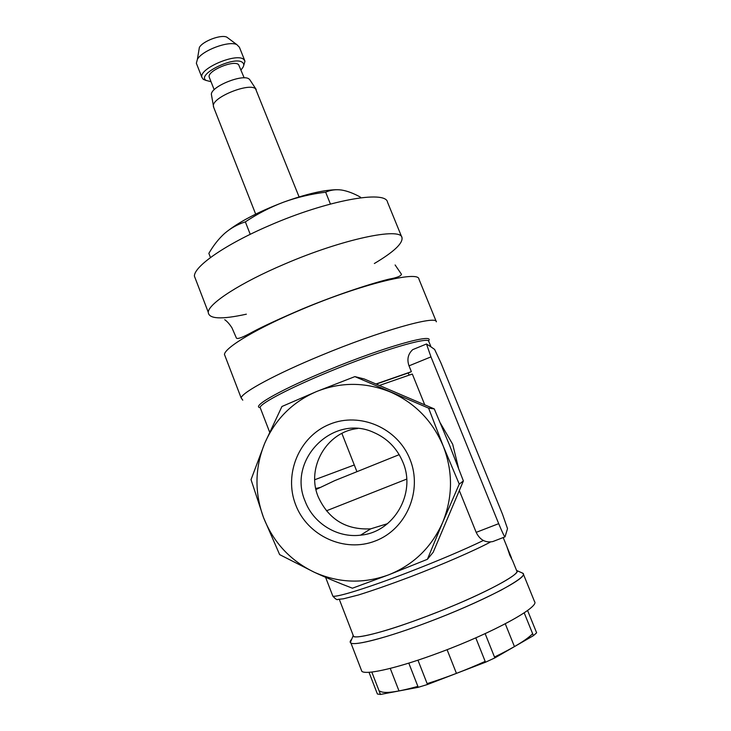 <?xml version="1.0" encoding="UTF-8"?>
<svg xmlns="http://www.w3.org/2000/svg" width="731" height="731" viewBox="0 0 731 731"><rect width="100%" height="100%" fill="white"/><g stroke="black" fill="none" stroke-linecap="round" stroke-linejoin="round"><path stroke-width="1.1" d="M240.983 69.847C243.944 66.749 244.51 64.346 242.692 62.638C235.327 55.227 196.018 74.407 206.087 80.41L211.021 81.717M209.459 77.733L209.203 77.084C206.983 70.962 233.783 59.595 238.598 64.63L244.172 77.861M243.651 65.68L244.976 61.212L243.916 59.577C237.182 52.267 198.722 68.522 201.884 77.312L203.255 79.332L206.215 80.501M196.758 64.291L196.356 63.268L197.397 59.312C202.259 50.366 228.913 40.443 236.826 44.618L239.402 47.223L244.711 60.527M198.814 50.786L199.371 47.424C202.789 41.073 221.246 34.211 226.875 37.18L228.364 38.295M211.652 95.935L211.36 94.262C211.332 86.212 243.734 73.365 249.298 79.213L249.938 79.935M213.735 107.457L213.351 105.547C213.351 96.803 249.509 82.466 255.567 88.807L299.089 196.922M210.473 257.55L208.856 253.374C213.489 245.342 218.788 238.653 224.755 233.299C237.593 222.599 257.248 212.209 283.71 202.121C296.905 197.343 310.885 194.026 325.651 192.189C330.595 189.959 335.931 189.247 341.669 190.051C347.481 191.029 353.722 193.395 360.401 197.132L360.666 197.79M330.412 204.031L325.651 192.189M250.24 234.331L245.351 221.868C257.687 213.68 270.479 207.101 283.71 202.121C305.777 194.154 323.303 190.023 336.278 189.722M223.951 234.021L224.755 233.299C230.731 228.154 237.602 224.344 245.351 221.868M430.778 346.732L434.616 349.427L440.957 362.978L502.517 514.268L507.524 528.65L505.039 536.856C504.381 536.7 502.27 532.305 498.697 523.661L430.97 356.883L426.484 343.99L430.778 346.732M504.938 536.892L492.776 541.57C485.421 542.978 479.892 539.917 476.183 532.36L459.397 490.748M458.501 467.986L452.672 444.238L440.464 423.276M424.702 404.727L412.321 374.034L379.553 385.401M409.095 375.067L408.245 372.965L411.379 371.686L409.022 365.847C406.783 359.396 408.017 353.987 412.713 349.637L415.5 348.495M386.973 636.335C364.001 643.042 351.794 645.107 350.341 642.531L351.657 639.287C349.939 641.096 349.692 642.339 350.926 643.024C355.147 646.003 387.997 637.414 428.202 622.145C481.19 602.262 528.193 577.728 523.177 573.652L522.135 572.921M522.162 572.93L522.628 573.141C526.283 574.603 519.047 580.304 500.899 590.246C478.385 601.732 454.143 612.368 428.183 622.145M413.673 621.122L426.685 616.315C388.627 630.798 357.496 639.104 353.594 636.39L353 634.846L353.073 635.952C353.219 639.269 377.598 633.905 407.103 623.442M449.867 607.132C491.817 590.008 521.861 572.611 516.68 570.737C521.431 574.411 476.804 597.474 426.694 616.315L438.426 611.765M411.379 371.686L376.099 383.949M354.882 376.611L364.221 378.969L434.269 408.903L449.327 444.658L463.39 480.952L433.181 552.289L427.407 559.297L388.764 574.804L352.406 588.208C338.325 582.817 325.642 577.499 314.357 572.272L279.635 554.61L263.525 517.575L251.035 479.637L264.741 443.205L281.928 406.5L316.843 391.423L354.882 376.611L428.594 408.136L443.242 446.111L459.251 484.096L442.703 522.345C452.891 497.053 453.074 471.632 443.242 446.111C432.569 420.974 415.016 402.973 390.573 392.081C365.865 382.039 341.286 381.81 316.843 391.423C292.747 401.767 275.377 419.027 264.741 443.205C254.817 467.694 254.415 492.484 263.525 517.575C273.394 542.42 290.344 560.65 314.357 572.272C338.791 583.128 363.599 583.968 388.764 574.804C413.655 564.743 431.637 547.254 442.703 522.345L427.407 559.297M434.269 408.903L428.594 408.136M463.39 480.952L459.251 484.096M376.383 384.067L408.245 372.965M523.305 573.954L534.525 601.567C540.045 606.84 493.352 632.607 440.108 652.335C399.729 667.531 366.441 675.28 361.854 671.378L361.032 669.258M409.99 459.333C422.792 490.602 406.473 529.134 375.478 540.903C344.657 553.148 307.358 535.933 295.662 504.792C283.509 473.825 299.354 436.325 329.718 424.245C359.89 411.699 397.655 427.873 409.99 459.333M402.918 462.248C416.451 493.407 393.771 532.369 360.593 535.165C337.274 538.18 313.352 523.35 305.101 501.146C287.018 459.826 333.126 413.371 373.824 432.487C387.393 438.436 397.088 448.359 402.918 462.248M357.505 428.558C326.602 431.829 305.978 467.721 318.195 496.788C328.575 519.394 346.074 530.076 370.681 528.851L387.521 523.679M436.361 321.823C437.001 314.878 379.627 331.024 320.699 355.595C276.007 374.016 242.619 392.099 241.102 397.81L242.765 400.168M225.486 357.13L224.435 354.38C225.349 347.152 258.016 327.689 302.387 309.149C360.876 284.341 418.753 270.232 418.936 279.132L436.27 321.594M374.354 263.516C393.707 252.003 402.927 243.396 402.004 237.666C401.036 226.875 342.665 239.019 284.615 264.065C240.545 282.723 208.582 303.511 208.244 312.192C208.637 319.018 221.338 319.685 246.365 314.184M195.926 280.101L194.391 276.099C194.245 266.185 225.614 244.282 269.419 225.523C327.104 200.285 385.877 189.804 387.521 202.195L401.849 237.292M319.529 487.577L315.783 488.6M511.554 558.091L506.958 546.834L509.854 555.368L512.586 560.668M475.78 637.843L485.503 662.222L456.446 673.379L447.08 649.676L456.446 673.379L427.489 684.499L418.242 687.314L399.007 690.95L390.244 668.399L399.007 690.95L380.467 694.45L377.397 694.011L369.009 672.282M380.467 694.45L371.805 672.036M532.634 633.686C526.969 639.616 514.258 647.401 494.494 657.041M485.174 661.391C465.702 670.153 446.358 677.564 427.142 683.622M417.876 686.382C396.504 692.266 383.876 693.856 380.001 691.151M427.489 684.499L417.958 660.166M408.793 663.118L418.242 687.314M524.191 612.843L533.429 635.659L536.627 632.799L527.572 610.467M533.429 635.659L514.45 646.606L505.276 623.799L514.45 646.606L494.841 657.909L485.503 662.222M494.841 657.909L485.137 633.631M498.697 523.661L476.183 532.36M409.022 365.847L430.97 356.883M260.236 407.734L260.072 407.331C261.369 402.863 290.664 387.531 329.398 371.65C380.275 350.569 429.81 335.977 428.814 341.523L430.988 346.878M483.301 540.52C463.39 550.068 438.463 560.64 408.519 572.245C368.607 587.642 336.479 597.611 332.852 596.14L332.431 595.061M428.439 340.975C436.041 332.413 384.214 346.869 328.603 369.941C283.153 388.563 252.46 405.732 259.487 407.532M326.401 510.814L406.692 479.097M354.297 464.98L314.741 479.728M196.356 63.268L201.884 77.312M199.371 47.424L197.397 59.312M226.875 37.18L236.826 44.618M209.203 77.084L214.183 89.73M211.36 94.262L213.351 105.547M249.874 79.834L256.206 89.474M213.37 106.534L255.667 214.119M341.889 433.419L356.783 471.303M412.713 349.637L426.484 343.99M350.341 642.531L353.073 635.952M522.628 573.141L516.57 570.463M260.072 407.331L269.611 432.058M325.587 577.298L332.852 596.14C335.611 599.192 337.302 600.27 337.932 599.383L343.387 598.817L358.446 594.979C373.066 590.401 390.564 584.279 410.923 576.604M353.594 636.39L339.294 599.338M350.926 643.024L361.854 671.378M411.005 576.576C442.301 564.579 474.465 550.562 490.035 542.265M370.681 528.851L360.593 535.165M224.435 354.38L241.102 397.81M395.115 264.96L401.483 274.299C400.807 276.163 396.695 277.771 389.166 279.105C373.751 282.86 340.226 293.25 302.451 308.93C279.991 318.561 263.462 326.181 252.88 331.801C242.957 337.32 237.465 339.412 236.415 338.069L231.983 327.881C229.516 324.025 227.094 321.302 224.737 319.712M194.391 276.099L208.244 312.192M399.19 454.664L334.634 480.669L315.984 489.542M316.276 488.335L316.916 488.171M516.689 570.747L512.714 560.96M511.307 557.488L508.822 551.366M507.351 547.757L503.211 537.559"/></g></svg>
